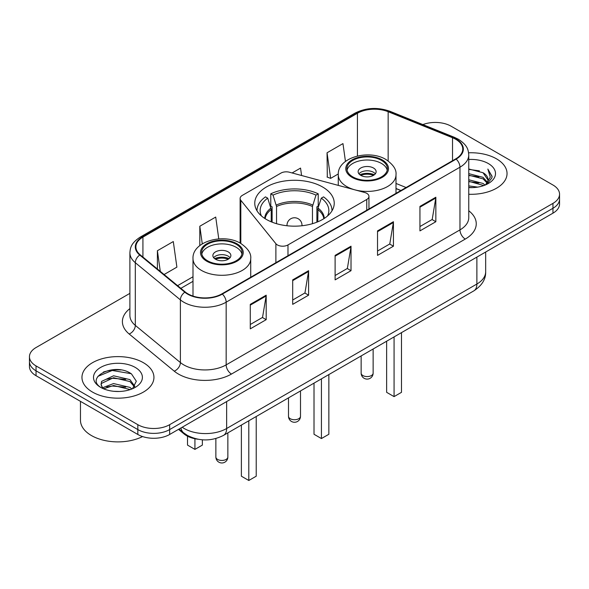 <?xml version="1.0" encoding="UTF-8"?>
<svg xmlns="http://www.w3.org/2000/svg" width="589" height="589" viewBox="0 0 589 589"><rect width="100%" height="100%" fill="white"/><g stroke="black" fill="none" stroke-linecap="round" stroke-linejoin="round"><path stroke-width="0.88" d="M366.756 193.339A7.495 4.329 0 0 0 364.62 192.478L289.413 172.231A7.495 4.329 0 0 0 280.946 173.092L242.315 195.393A7.495 4.329 0 0 0 240.121 198.456A7.495 4.329 0 0 0 240.82 200.289L275.888 243.706A7.495 4.329 0 0 0 287.984 244.936L366.756 199.465A7.495 4.329 0 0 0 368.95 196.402A7.495 4.329 0 0 0 366.756 193.339M322.603 187A39.735 22.942 0 0 0 279.289 182.023A39.735 22.942 0 0 0 254.765 203.22A39.735 22.942 0 0 0 266.397 219.447A39.735 22.942 0 0 0 309.711 224.416A39.735 22.942 0 0 0 334.235 203.22A39.735 22.942 0 0 0 322.603 187M400.844 190.556L395.999 188.598M198.059 439.247A22.492 12.987 180 0 1 184.099 433.968L178.511 429.359M120.951 369.958A29.995 17.317 0 0 0 103.399 372.049M129.897 293.359L36.039 347.547A22.492 12.987 0 0 0 29.45 356.728L29.45 366.527A22.492 12.987 0 0 0 36.039 375.708L137.833 434.476A22.492 12.987 0 0 0 169.647 434.476L552.961 213.174A22.492 12.987 0 0 0 559.55 203.993L559.55 199.089A22.492 12.987 0 0 1 552.961 208.278A22.492 12.987 0 0 0 559.55 199.089L559.55 194.193A22.492 12.987 0 0 0 552.961 185.012L451.167 126.237A22.492 12.987 0 0 0 422.873 124.588M29.45 356.728A22.492 12.987 0 0 0 36.039 365.916L137.833 424.684A22.492 12.987 0 0 0 169.647 424.684L169.647 429.58L552.961 208.278L169.647 429.58A22.492 12.987 0 0 1 137.833 429.58A22.492 12.987 0 0 0 169.647 429.58L169.647 434.476M36.039 365.916L36.039 370.812L137.833 429.58L36.039 370.812A22.492 12.987 0 0 1 29.45 361.631A22.492 12.987 0 0 0 36.039 370.812L36.039 375.708M496.498 158.839A35.988 20.777 0 0 0 468.601 152.801A35.988 20.777 0 0 1 496.498 158.839A35.988 20.777 0 0 1 507.041 173.534A35.988 20.777 0 0 0 496.498 158.839M143.399 362.699A35.988 20.777 0 0 0 104.179 358.193A35.988 20.777 0 0 0 81.959 377.394A35.988 20.777 0 0 0 92.502 392.083A35.988 20.777 0 0 0 131.722 396.588A35.988 20.777 0 0 0 153.943 377.394A35.988 20.777 0 0 0 143.399 362.699A35.988 20.777 0 0 0 104.179 358.193A35.988 20.777 0 0 0 81.959 377.394A35.988 20.777 0 0 0 92.502 392.083A35.988 20.777 0 0 0 131.722 396.588A35.988 20.777 0 0 0 153.943 377.394A35.988 20.777 0 0 0 143.399 362.699M455.724 139.276A23.994 13.849 180 0 1 462.755 149.076A23.994 13.849 180 0 1 455.724 158.868L221.92 293.859A23.994 13.849 180 0 1 185.299 292.011L140.234 254.846A23.994 13.849 180 0 1 135.89 246.901A23.994 13.849 180 0 1 142.921 237.109L357.435 113.257A23.994 13.849 180 0 1 388.158 111.711L452.521 137.73A23.994 13.849 180 0 1 455.724 139.276M456.151 139.033A24.591 14.202 0 0 0 452.867 137.443L388.504 111.424A24.591 14.202 0 0 0 357.008 113.014L142.494 236.866A24.591 14.202 0 0 0 139.74 255.044L184.806 292.203A24.591 14.202 0 0 0 222.34 294.102L456.151 159.111A24.591 14.202 0 0 0 456.151 139.033M250.281 304.358L250.281 328.846L266.191 319.665L266.191 295.177L250.281 304.358M250.281 324.502L262.532 317.427L266.125 295.987A6 3.46 -120 0 0 266.191 295.177M262.429 317.493L266.191 319.665M292.696 279.871L292.696 304.358L308.599 295.177L308.599 270.69L292.696 279.871M292.696 300.015L304.947 292.939L308.54 271.5A6 3.46 -120 0 0 308.599 270.69M304.837 293.005L308.599 295.177M419.942 206.408L419.942 230.895L435.845 221.714L435.845 197.227L419.942 206.408M419.942 226.551L432.193 219.476L435.779 198.037A6 3.46 -120 0 0 435.845 197.227M432.083 219.542L435.845 221.714M377.527 230.895L377.527 255.383L393.43 246.202L393.43 221.714L377.527 230.895M377.527 251.039L389.778 243.964L393.364 222.524A6 3.46 -120 0 0 393.43 221.714M389.668 244.03L393.43 246.202M335.112 255.383L335.112 279.871L351.015 270.69L351.015 246.202L335.112 255.383M335.112 275.527L347.363 268.451L350.956 247.012A6 3.46 -120 0 0 351.015 246.202M347.252 268.518L351.015 270.69M468.756 194.267A35.988 20.777 0 0 0 507.041 173.534A35.988 20.777 0 0 1 468.756 194.267M169.647 424.684L552.961 203.374A22.492 12.987 0 0 0 559.55 194.193M164.095 274.526L176.891 267.134L173.299 241.549L157.396 250.73L157.396 269.004M301.583 175.507L300.545 168.086L292.107 172.952M345.456 161.415L342.96 143.598L327.05 152.779L327.307 177.12M218.777 238.898L215.714 217.061L199.811 226.242L199.811 245.584M327.05 152.779L330.643 178.364L338.292 173.954M330.643 178.364L327.05 177.024M199.811 226.242L202.277 243.846M157.396 250.73L160.296 271.389M468.756 185.888L477.686 187.118M468.756 187.42L472.768 187.611M468.756 179.77L483.032 183.451L485.108 185.079M468.756 181.294L483.856 185.557M468.756 173.645L483.032 177.326L487.412 182.207M468.756 175.176L483.032 178.857L487.022 182.929M485.196 185.042A16.948 9.785 0 0 0 488.001 179.652A16.948 9.785 0 0 0 483.032 172.732L487.986 180.02M468.756 187.582A24.451 14.114 0 0 0 488.34 183.51A24.451 14.114 0 0 0 488.34 163.551A24.451 14.114 0 0 0 468.756 159.479M483.032 172.732L468.756 168.984M486.853 184.298L491.896 177.856L492.058 176.339L487.854 169.065L490.306 177.208L485.469 184.931M487.854 169.065L492.051 176.634M468.756 169.396L479.431 170.854M468.756 175.522L478.923 176.825M468.756 181.64L478.923 182.943M271.234 221.825L271.234 209.544L267.715 198.162A34.339 19.827 0 0 0 261.457 215.972M272.111 222.178L272.111 206.827L270.778 206.054L270.778 193.81A37.49 21.646 0 0 1 318.222 193.81L315.984 195.106A34.339 19.827 0 0 0 273.016 195.106L276.536 206.481L276.536 223.687M312.464 223.687L312.464 206.481L315.984 195.106M318.222 193.81L318.222 206.054L316.889 206.827L316.889 222.178M267.715 198.162L265.47 196.873A37.49 21.646 0 0 0 257.01 210.567A37.49 21.646 0 0 0 257.01 210.84L257.01 210.567M273.016 195.106L270.778 193.81M331.99 210.567L331.99 210.833A37.49 21.646 0 0 0 331.99 210.567A37.49 21.646 0 0 0 323.53 196.873L321.285 198.162L318.016 208.101L317.765 221.825M327.543 215.972A34.339 19.827 0 0 0 321.285 198.162M314.011 383.137L314.011 434.27L321.432 438.555L328.853 434.27L328.853 374.567M321.432 438.555L321.432 378.852M381.451 160.37A20.247 11.684 0 0 0 359.386 157.837A20.247 11.684 0 0 0 346.892 168.631A20.247 11.684 0 0 0 352.818 176.899A20.247 11.684 0 0 0 374.884 179.431A20.247 11.684 0 0 0 387.378 168.631A20.247 11.684 0 0 0 381.451 160.37M387.201 170.162A20.247 11.684 0 0 0 381.451 163.433A20.247 11.684 0 0 0 360.63 160.628A20.247 11.684 0 0 0 347.061 170.162M386.642 341.2L386.642 392.333L394.07 396.618L401.492 392.333L401.492 332.63M394.07 396.618L394.07 336.915M373.5 168.02A8.997 5.198 0 0 0 363.693 166.893A8.997 5.198 0 0 0 358.134 171.693A8.997 5.198 0 0 0 360.77 175.367A8.997 5.198 0 0 0 370.577 176.494A8.997 5.198 0 0 0 376.135 171.693A8.997 5.198 0 0 0 373.5 168.02M375.333 173.836A8.997 5.198 0 0 0 373.5 172.305A8.997 5.198 0 0 0 358.937 173.836M359.864 174.756A11.994 6.928 180 0 1 373.875 174.535L373.875 175.132M360.851 175.412A10.499 6.059 180 0 1 372.793 175.161L373.875 174.535M372.616 175.816L372.793 175.161M80.465 401.359L80.465 420.244A37.49 21.646 0 0 0 91.442 435.551A37.49 21.646 0 0 0 142.567 436.567M113.854 391.31L119.567 391.479M102.648 387.724L113.567 383.557L129.933 387.385L131.921 388.976M103.649 388.769L113.567 385.5L130.294 389.579M102.817 388.475L101.065 384.374A16.948 9.785 0 0 0 103.804 388.902M101.065 384.374L101.58 381.407L113.567 375.782L129.933 379.611L134.807 386.34M101.109 384.61L101.58 383.351L113.567 377.726L129.933 381.554L134.425 386.84M132.496 388.74L136.324 381.216L131.48 373.919C114.332 361.587 83.844 377.836 101.448 387.798L101.536 387.849M135.234 367.411A24.451 14.114 0 0 0 100.66 367.411A24.451 14.114 0 0 0 100.66 387.371A24.451 14.114 0 0 0 135.234 387.371A24.451 14.114 0 0 0 135.234 367.411M97.877 376.371L112.227 370.474L131.148 373.691M106.845 379.228L112.227 378.248L125.737 379.412M106.845 387.002L112.227 386.031L125.737 387.187M236.182 244.236A20.247 11.684 0 0 0 214.116 241.704A20.247 11.684 0 0 0 201.622 252.504A20.247 11.684 0 0 0 207.549 260.772A20.247 11.684 0 0 0 229.614 263.305A20.247 11.684 0 0 0 242.108 252.504A20.247 11.684 0 0 0 236.182 244.236M241.939 254.036A20.247 11.684 0 0 0 236.182 247.299A20.247 11.684 0 0 0 215.36 244.494A20.247 11.684 0 0 0 201.799 254.036M241.38 425.074L241.38 476.199L248.801 480.484L256.222 476.199L256.222 416.504M248.801 480.484L248.801 420.789M187.508 436.184L187.508 445.1L194.93 449.385L202.358 445.1L202.358 439.806M194.93 449.385L194.93 438.739M228.23 251.893A8.997 5.198 0 0 0 218.423 250.767A8.997 5.198 0 0 0 212.865 255.567A8.997 5.198 0 0 0 215.5 259.241A8.997 5.198 0 0 0 225.307 260.367A8.997 5.198 0 0 0 230.866 255.567A8.997 5.198 0 0 0 228.23 251.893M230.063 257.71A8.997 5.198 0 0 0 228.23 256.178A8.997 5.198 0 0 0 213.667 257.71M214.595 258.63A11.994 6.928 180 0 1 228.606 258.409L228.606 259.005M215.581 259.285A10.499 6.059 180 0 1 227.523 259.035L228.606 258.409M227.347 259.683L227.523 259.035M184.099 433.195L184.099 433.968M240.82 200.289L240.82 243.463M275.888 243.706L275.888 262.694M287.984 244.936L287.984 255.714M366.756 199.465L366.756 210.236M182.207 427.224A29.995 17.317 0 0 0 184.224 428.512A29.995 17.317 0 0 0 226.64 428.512L476.884 284.031A29.995 17.317 0 0 0 485.667 271.787C485.888 279.23 481.92 285.599 473.777 290.9L223.533 435.374A14.997 8.658 60 0 0 226.64 428.512L226.64 401.573M476.884 257.099L476.884 284.031A14.997 8.658 60 0 1 473.777 290.9M180.992 427.923A14.997 10.028 129.5 0 0 183.606 432.805L179.049 429.05M552.961 213.174L552.961 203.374M137.833 434.476L137.833 424.684M468.756 210.774A37.49 21.646 180 0 1 465.273 239.068L231.462 374.059A7.495 4.329 60 0 1 226.161 364.871L459.972 229.887A29.995 17.317 0 0 0 468.756 217.643L468.756 154.951A29.995 17.317 180 0 1 459.972 167.195A7.495 4.329 -120 0 0 456.151 159.111M231.462 374.059A37.49 21.646 180 0 1 178.445 374.059A37.49 21.646 180 0 1 174.241 371.166L129.175 334.007A37.49 21.646 180 0 1 129.897 308.607M183.746 364.871A29.995 17.317 0 0 0 226.161 364.871L226.161 302.186A29.995 17.317 180 0 1 180.389 299.875L135.315 262.709A29.995 17.317 180 0 1 129.897 252.784L129.897 315.468A29.995 17.317 0 0 0 135.315 325.4L180.389 362.559A29.995 17.317 0 0 0 183.746 364.871M468.756 154.951C468.27 149.797 467.791 145.512 458.419 139.276L454.472 137.362A7.495 3.512 112 0 0 452.867 137.443M454.472 137.362L390.109 111.343C377.689 106.948 365.902 107.588 354.747 113.257A7.495 4.329 60 0 1 357.008 113.014M142.494 236.866A7.495 4.329 -120 0 0 140.234 237.102C131.141 243.066 130.309 247.557 129.897 252.784M139.74 255.044A7.495 5.014 129.5 0 0 135.315 262.709L135.315 325.4A7.495 5.014 -50.5 0 1 129.175 334.007M390.109 111.343A7.495 3.512 112 0 0 388.504 111.424M184.806 292.203A7.495 5.014 129.5 0 0 180.389 299.875L180.389 362.559A7.495 5.014 -50.5 0 1 174.241 371.166M222.34 294.102A7.495 4.329 60 0 1 226.161 302.186L459.972 167.195L459.972 229.887A7.495 4.329 60 0 0 465.273 239.068M142.921 237.109L142.921 257.069M452.521 137.73L452.521 160.716M388.158 111.711L388.158 160.937M406.093 187.523L395.999 183.444M357.435 113.257L357.435 156.011M193.001 276.764L177.598 285.658M335.112 256.156L350.956 247.012M377.527 231.668L393.364 222.524M419.942 207.181L435.779 198.037M292.696 280.644L308.54 271.5M250.281 305.131L266.125 295.987M271.234 209.544A29.391 16.971 0 0 0 265.183 218.71M312.464 206.481A29.391 16.971 0 0 0 276.536 206.481M270.984 208.101A29.744 17.169 0 0 0 264.755 218.438M312.715 205.046A29.744 17.169 0 0 0 276.285 205.046M324.244 218.438A29.744 17.169 0 0 0 318.016 208.101M323.817 218.71A29.391 16.971 0 0 0 317.765 209.544M290.259 418.72A6 3.46 180 0 1 288.5 416.268A6 6 0 0 0 297.497 421.466A6 6 0 0 0 300.5 416.268A6 3.46 180 0 1 298.741 418.72A6 3.46 180 0 1 290.259 418.72M287.049 225.756A7.495 4.329 180 0 1 287.005 225.263L287.005 225.756M301.995 225.756L301.995 225.263A7.495 4.329 180 0 1 301.951 225.756M352.023 177.355A21.366 12.34 0 0 0 382.246 177.355A21.366 12.34 0 0 0 382.246 159.913A21.366 12.34 0 0 0 352.023 159.913A21.366 12.34 0 0 0 352.023 177.355M395.999 193.354L395.999 174.756A28.868 16.669 180 0 1 378.182 190.151A28.868 16.669 180 0 1 346.722 186.544A28.868 16.669 180 0 1 338.27 174.756L338.27 185.38M362.89 375.561A6 3.46 180 0 1 361.138 373.109A6 6 0 0 0 370.135 378.3A6 6 0 0 0 373.131 373.109A6 3.46 180 0 1 371.379 375.561A6 3.46 180 0 1 362.89 375.561M206.754 261.229A21.366 12.34 0 0 0 236.977 261.229A21.366 12.34 0 0 0 236.977 243.78A21.366 12.34 0 0 0 206.754 243.78A21.366 12.34 0 0 0 206.754 261.229M250.73 277.22L250.73 258.63A28.868 16.669 180 0 1 232.913 274.025A28.868 16.669 180 0 1 201.453 270.41A28.868 16.669 180 0 1 193.001 258.63L193.001 296.076M217.621 459.427A6 3.46 180 0 1 215.868 456.976A6 6 0 0 0 224.865 462.174A6 6 0 0 0 227.862 456.976A6 3.46 180 0 1 226.11 459.427A6 3.46 180 0 1 217.621 459.427M240.121 198.456L240.121 243.066M368.95 196.402L368.95 208.97M223.533 435.374C211.466 441.441 199.399 441.441 187.331 435.374L183.606 432.805M485.667 271.787L485.667 252.026M354.747 113.257L140.234 237.102M193.001 281.328L180.852 288.338M400.954 190.49L395.999 188.487M300.5 390.941L300.5 416.268M301.995 225.263A7.495 7.495 0 0 0 290.752 218.769A7.495 7.495 0 0 0 287.005 225.263M288.5 397.862L288.5 416.268M395.999 174.756C396.633 169.676 393.297 164.603 385.994 159.538C368.972 149.01 337.269 157.454 338.27 174.756M373.131 349.005L373.131 373.109M361.138 355.933L361.138 373.109M250.73 258.63C251.363 253.542 248.028 248.47 240.724 243.412C223.71 232.876 191.999 241.328 193.001 258.63M227.862 432.871L227.862 456.976M215.868 438.54L215.868 456.976"/></g></svg>
